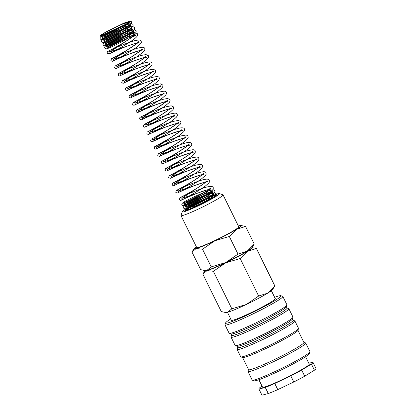<?xml version="1.0" encoding="UTF-8"?>
<svg xmlns="http://www.w3.org/2000/svg" width="416" height="416" viewBox="0 0 416 416"><rect width="100%" height="100%" fill="white"/><g stroke="black" fill="none" stroke-linecap="round" stroke-linejoin="round"><path stroke-width="0.62" d="M124.046 23.067L131.087 20.8L128.835 22.792L122.923 26.218L115.95 29.744L126.183 24.133L128.804 22.058L127.722 22.069L119.964 25.132L105.17 32.666L102.107 34.616L100.942 36.104L100.038 36.301L101.265 34.778L106.579 31.595L124.046 23.067M194.34 207.386L187.221 210.257L184.928 210.579L187.819 208.296L197.574 202.972L189.202 207.74L187.21 209.524L189.883 208.91L195.359 206.664L211.962 198.136L214.786 196.061L214.011 195.785L216.393 195.328L206.57 201.438L194.34 207.386M230.714 318.942A30.836 2.413 -26.2 0 0 225.836 322.546A30.836 2.413 -26.2 0 0 225.654 322.852L225.03 324.672A32.209 2.517 -26.2 0 0 225.025 324.896A32.209 2.517 -26.2 0 0 252.725 314.064A32.209 2.517 -26.2 0 0 282.63 296.998A32.209 2.517 -26.2 0 0 282.823 296.457A32.209 2.517 -26.2 0 0 282.646 296.322L280.821 295.708A30.836 2.413 -26.2 0 0 274.638 297.326M225.654 322.852A30.836 2.413 -26.2 0 0 251.087 313.217A30.836 2.413 -26.2 0 0 280.805 296.353A30.836 2.413 -26.2 0 0 280.821 295.708M225.025 324.896L229.128 333.232A32.209 2.517 -26.2 0 0 229.304 333.367A32.209 2.517 -26.2 0 0 257.962 321.849A32.209 2.517 -26.2 0 0 286.733 305.334A32.209 2.517 -26.2 0 0 286.926 305.011A32.209 2.517 -26.2 0 0 286.926 304.793L282.823 296.457M229.304 333.367L231.13 333.98A30.836 2.413 -26.2 0 0 258.565 322.956A30.836 2.413 -26.2 0 0 286.114 307.143A30.836 2.413 -26.2 0 0 286.296 306.836L286.926 305.011M231.005 333.939L231.686 335.327A30.836 2.413 -26.2 0 0 258.206 324.953A30.836 2.413 -26.2 0 0 286.842 308.615A30.836 2.413 -26.2 0 0 287.024 308.095L286.343 306.706M231.644 335.239L231.062 336.934A32.209 2.517 -26.2 0 0 231.057 337.158A32.209 2.517 -26.2 0 0 258.757 326.326A32.209 2.517 -26.2 0 0 288.668 309.26A32.209 2.517 -26.2 0 0 288.855 308.714A32.209 2.517 -26.2 0 0 288.683 308.584L286.983 308.012M231.057 337.158L235.16 345.493A32.209 2.517 -26.2 0 0 235.336 345.628A32.209 2.517 -26.2 0 0 263.994 334.11A32.209 2.517 -26.2 0 0 292.765 317.595A32.209 2.517 -26.2 0 0 292.958 317.273A32.209 2.517 -26.2 0 0 292.958 317.054L288.855 308.714M235.336 345.628L237.162 346.242A30.836 2.413 -26.2 0 0 264.597 335.213A30.836 2.413 -26.2 0 0 292.146 319.4A30.836 2.413 -26.2 0 0 292.334 319.093L292.958 317.273M237.037 346.2L237.718 347.584A30.836 2.413 -26.2 0 0 264.238 337.215A30.836 2.413 -26.2 0 0 292.874 320.871A30.836 2.413 -26.2 0 0 293.056 320.356L292.375 318.968M237.676 347.5L237.094 349.196A32.209 2.517 -26.2 0 0 237.089 349.414A32.209 2.517 -26.2 0 0 264.789 338.582A32.209 2.517 -26.2 0 0 294.7 321.516A32.209 2.517 -26.2 0 0 294.892 320.975A32.209 2.517 -26.2 0 0 294.715 320.84L293.015 320.268M237.089 349.414L240.713 356.772A32.209 2.517 -26.2 0 0 240.885 356.907A32.209 2.517 -26.2 0 0 269.542 345.389A32.209 2.517 -26.2 0 0 298.319 328.874A32.209 2.517 -26.2 0 0 298.506 328.552A32.209 2.517 -26.2 0 0 298.511 328.333L294.892 320.975M240.885 356.907L242.71 357.521A30.836 2.413 -26.2 0 0 270.15 346.492A30.836 2.413 -26.2 0 0 297.7 330.684A30.836 2.413 -26.2 0 0 297.882 330.372L298.506 328.552M242.585 357.479L248.576 369.652A30.836 2.413 -26.2 0 0 275.096 359.284A30.836 2.413 -26.2 0 0 303.732 342.94A30.836 2.413 -26.2 0 0 303.914 342.42L297.924 330.247M248.534 369.569L247.952 371.264A32.209 2.517 -26.2 0 0 247.952 371.483A32.209 2.517 -26.2 0 0 275.647 360.651A32.209 2.517 -26.2 0 0 305.557 343.585A32.209 2.517 -26.2 0 0 305.75 343.044A32.209 2.517 -26.2 0 0 305.573 342.909L303.872 342.337M247.952 371.483L252.174 380.068A32.209 2.517 -26.2 0 0 252.351 380.198A32.209 2.517 -26.2 0 0 281.003 368.685A32.209 2.517 -26.2 0 0 309.78 352.165A32.209 2.517 -26.2 0 0 309.972 351.848A32.209 2.517 -26.2 0 0 309.972 351.624L305.75 343.044M252.351 380.198L254.176 380.817A30.836 2.413 -26.2 0 0 281.611 369.788A30.836 2.413 -26.2 0 0 309.161 353.974A30.836 2.413 -26.2 0 0 309.343 353.668L309.972 351.848M258.882 379.73L262.532 387.15A26.042 2.038 -26.2 0 0 284.929 378.394A26.042 2.038 -26.2 0 0 309.109 364.593A26.042 2.038 -26.2 0 0 309.265 364.156L305.609 356.736M262.064 386.199L260.395 387.223A30.155 2.356 -26.2 0 0 259.022 388.461A30.155 2.356 -26.2 0 0 258.846 388.965A30.155 2.356 -26.2 0 0 258.955 389.069L265.273 387.426L268.289 393.557L261.971 395.2L258.955 389.069M314.418 370.214L304.71 376.204L301.694 370.074L311.402 364.083L314.418 370.214A30.155 2.356 -26.2 0 0 315.791 368.976A30.155 2.356 -26.2 0 0 315.968 368.472L312.952 362.341A30.155 2.356 -26.2 0 0 312.837 362.237L308.833 363.277M311.402 364.083A30.155 2.356 -26.2 0 0 312.775 362.846A30.155 2.356 -26.2 0 0 312.952 362.341M225.29 312.458L226.07 312.504A26.042 2.038 -26.2 0 0 227.578 312.265A26.042 2.038 -26.2 0 0 246.262 304.502A26.042 2.038 -26.2 0 0 267.779 293.108L258.638 296.036L246.262 304.502L231.837 308.807L227.578 312.265L225.29 312.458L221.276 311.558L202.81 274.035L207.069 270.577L213.377 271.284L225.753 262.818L240.178 258.513L247.27 251.425L256.412 248.492L251.898 247.562M205.208 270.561A26.042 2.038 -26.2 0 0 207.069 270.577A26.042 2.038 -26.2 0 0 225.753 262.818A26.042 2.038 -26.2 0 0 247.27 251.425A26.042 2.038 -26.2 0 0 251.8 248.123A26.042 2.038 -26.2 0 0 251.867 247.603M272.308 289.806A26.042 2.038 -26.2 0 0 272.371 289.723L274.877 286.016L267.779 293.108A26.042 2.038 -26.2 0 0 272.308 289.806M271.367 290.685L275.288 298.641A24.476 1.914 153.8 0 1 275.137 299.052A24.476 1.914 153.8 0 1 252.408 312.026A24.476 1.914 153.8 0 1 231.358 320.258L227.443 312.296M204.656 270.53L205.442 270.577A26.042 2.038 -26.2 0 0 206.95 270.332A26.042 2.038 -26.2 0 0 225.633 262.574A26.042 2.038 -26.2 0 0 247.151 251.181L238.009 254.108L225.633 262.574L211.208 266.88L206.95 270.332L204.656 270.53L200.642 269.63L191.953 251.966L196.212 248.513L202.514 249.215L214.895 240.75L229.315 236.449L236.413 229.356L245.554 226.429L240.755 225.477A26.042 2.038 -26.2 0 0 239.247 225.722A26.042 2.038 -26.2 0 0 238.368 225.971M196.31 246.667A26.042 2.038 -26.2 0 0 194.522 248.175A26.042 2.038 -26.2 0 0 194.459 248.258A26.042 2.038 -26.2 0 0 196.212 248.513A26.042 2.038 -26.2 0 0 214.895 240.75A26.042 2.038 -26.2 0 0 236.413 229.356A26.042 2.038 -26.2 0 0 240.942 226.054A26.042 2.038 -26.2 0 0 240.755 225.477M251.68 247.879A26.042 2.038 -26.2 0 0 251.737 247.796L254.244 244.088L247.151 251.181A26.042 2.038 -26.2 0 0 251.68 247.879M182.27 211.786L181.017 215.426A23.436 1.83 -26.2 0 0 181.017 215.587A23.436 1.83 -26.2 0 0 201.167 207.704A23.436 1.83 -26.2 0 0 222.934 195.286A23.436 1.83 -26.2 0 0 223.075 194.891A23.436 1.83 -26.2 0 0 222.945 194.797L219.294 193.565A20.696 1.617 -26.2 0 0 200.881 200.964A20.696 1.617 -26.2 0 0 182.39 211.578A20.696 1.617 -26.2 0 0 182.27 211.786A20.696 1.617 -26.2 0 0 199.337 205.317A20.696 1.617 -26.2 0 0 219.284 193.996A20.696 1.617 -26.2 0 0 219.294 193.565M210.954 199.04A23.436 1.83 -26.2 0 0 209.914 199.503M192.696 207.974A23.436 1.83 -26.2 0 0 191.578 208.582M223.075 194.891L238.758 226.767A23.436 1.83 153.8 0 1 238.618 227.162A23.436 1.83 153.8 0 1 216.856 239.58A23.436 1.83 153.8 0 1 196.7 247.463L181.017 215.587M192.286 206.861A9.594 0.749 153.8 0 1 201.198 201.781A9.594 0.749 153.8 0 1 209.446 198.552A9.594 0.749 153.8 0 1 209.388 198.713A9.594 0.749 153.8 0 1 200.481 203.798A9.594 0.749 153.8 0 1 192.228 207.022A9.594 0.749 153.8 0 1 192.286 206.861M249.142 249.902A24.476 1.914 153.8 0 1 229.434 260.9A24.476 1.914 153.8 0 1 208.692 269.807M211.208 266.88L202.514 249.215M238.009 254.108L229.315 236.449M254.244 244.088L245.554 226.429M231.837 308.807L213.377 271.284M258.638 296.036L240.178 258.513M274.877 286.016L256.412 248.492M277.768 389.62L274.752 383.49L290.774 375.856L293.79 381.987L277.768 389.62A30.155 2.356 -26.2 0 1 268.289 393.557M293.79 381.987A30.155 2.356 -26.2 0 0 304.71 376.204M258.846 388.965L261.862 395.096A30.155 2.356 -26.2 0 0 261.971 395.2M290.774 375.856A30.155 2.356 -26.2 0 0 301.694 370.074M265.273 387.426A30.155 2.356 -26.2 0 0 274.752 383.49M195.359 206.664L208.182 199.659L212.534 196.726L213.855 195.125L209.342 195.926L199.441 199.924L189.836 204.542L186.046 206.846L190.174 205.254L199.696 200.465L208.91 195.057L212.306 191.968L207.776 192.78L197.876 196.784L188.276 201.401L184.496 203.7L188.63 202.103L198.136 197.324L207.345 191.922L210.704 188.724L210.688 187.964L208.525 189.68C203.102 193.554 188.859 200.84 184.491 202.498L183.206 202.951L184.496 203.7L184.304 205.176L191.812 201.074C198.91 197.527 209.128 193.227 212.285 192.665L213.044 192.572L212.306 191.968L212.28 191.017L207.028 194.808C199.248 199.68 185.453 206.216 184.756 206.102L186.046 206.846L185.848 208.328C186.243 207.381 209.342 196.284 214.011 195.785M210.704 188.718L181.87 198.359L207.1 181.397L178.266 191.038L203.497 174.08L174.668 183.721L199.898 166.759L171.064 176.4L196.295 159.437L167.461 169.083L192.696 152.121L163.862 161.762L189.093 144.799L160.259 154.445L185.494 137.483L156.66 147.124L181.891 130.161L153.057 139.802L178.292 122.845L149.453 132.486L174.689 115.523L145.855 125.164L171.085 108.207L142.251 117.848L167.482 100.885L138.653 110.526L163.883 93.569L135.049 103.21L160.28 86.247L131.451 95.888L156.681 78.931L127.847 88.572L153.078 71.609L124.249 81.25L149.479 64.293L120.645 73.934L145.876 56.971L117.042 66.612L142.272 49.655L113.443 59.296L138.674 42.333L109.84 51.974L135.122 35.116L130.603 35.927L120.702 39.926L111.108 44.543L107.318 46.847L111.446 45.256L120.962 40.466L130.177 35.058L133.572 31.97L129.048 32.781L119.142 36.78L109.548 41.397L105.768 43.696L109.902 42.099L119.418 37.315L128.627 31.907L132.023 28.824L132.002 27.867L130.307 29.312C125.31 33.056 110.276 40.789 105.763 42.5L104.473 42.947L105.768 43.696L105.57 45.178L115.721 39.79C123.495 36.119 129.392 33.753 133.406 32.698L134.316 32.568L133.572 31.97L133.552 31.018L128.435 34.72C120.682 39.598 106.73 46.212 106.028 46.098L107.318 46.847L107.12 48.329C107.468 47.674 121.888 40.352 130.395 37.294L135.86 35.719L135.122 35.116L135.054 34.268L131.284 37.669C123.635 43.254 108.176 51.303 107.973 51.324C107.328 51.626 107.11 52.255 107.318 53.217L109.117 53.893L117.156 50.242C125.216 46.691 131.971 44.247 137.426 42.916L139.136 42.775L138.606 41.704C138.403 42.302 136.479 43.872 132.834 46.415C124.524 52.031 111.571 58.698 111.55 58.656L110.916 60.538L112.117 61.318L112.715 61.214C112.341 61.339 127.525 54.205 137.124 51.256C140.442 50.3 142.308 49.91 142.735 50.092L142.21 49.02L138.466 52.322C130.806 57.912 115.372 65.941 115.175 65.962L114.52 67.855L115.716 68.64L116.319 68.536C116.085 68.614 128.06 62.93 137.779 59.55C142.75 57.902 145.6 57.19 146.338 57.413L145.808 56.342C145.605 56.935 143.686 58.505 140.052 61.043C131.742 66.664 118.773 73.336 118.758 73.294L118.123 75.176L119.319 75.956L119.917 75.852C119.543 75.977 134.722 68.843 144.326 65.894C147.644 64.938 149.516 64.548 149.937 64.73L149.412 63.658L145.657 66.971C137.992 72.561 122.574 80.579 122.377 80.605L121.722 82.493L122.923 83.278L123.521 83.174C123.292 83.252 135.257 77.568 144.976 74.194C149.947 72.54 152.802 71.828 153.54 72.051L153.01 70.98C152.526 71.973 149.469 74.272 143.848 77.886C135.268 83.262 125.762 88.02 125.736 88.067L125.252 88.738L125.325 89.814L127.124 90.49L132.283 88.109C138.642 85.218 150.264 80.496 155.147 79.57L157.139 79.368L156.614 78.296C156.296 79.066 153.868 80.974 149.328 84.011C140.946 89.461 129.626 95.254 129.558 95.254L128.924 97.131L130.125 97.916L130.723 97.812C130.494 97.89 142.485 92.196 152.209 88.821C157.16 87.178 160.004 86.466 160.748 86.689L160.212 85.618C160.082 86.091 158.543 87.396 155.605 89.534C147.628 95.139 133.396 102.513 133.182 102.56L132.527 104.452L133.723 105.232L134.326 105.128C134.014 105.238 147.742 98.753 157.487 95.571C161.512 94.323 163.795 93.803 164.341 94.006L163.816 92.934C163.504 93.704 161.075 95.607 156.536 98.644C148.153 104.099 136.828 109.892 136.765 109.892L136.131 111.769L137.327 112.554L137.93 112.45C137.696 112.528 149.718 106.824 159.437 103.449C164.372 101.811 167.211 101.104 167.95 101.327L167.414 100.256L162.807 104.172C154.835 109.777 140.603 117.151 140.384 117.198C139.745 117.499 139.521 118.128 139.729 119.09L140.925 119.87L141.528 119.766C141.211 119.876 154.944 113.391 164.694 110.209C168.719 108.961 171.002 108.441 171.548 108.644L171.018 107.572C170.711 108.342 168.282 110.24 163.748 113.277C155.36 118.732 144.024 124.535 143.967 124.53L143.333 126.407L144.529 127.192L145.132 127.088C144.69 127.228 161.127 119.532 170.498 116.839L175.152 115.965L174.616 114.894L170.014 118.81C162.048 124.41 147.81 131.789 147.592 131.836C146.947 132.137 146.728 132.766 146.931 133.728L148.132 134.514L148.73 134.404C148.413 134.514 162.141 128.029 171.891 124.847C175.921 123.599 178.204 123.079 178.75 123.282L178.22 122.21C178.022 122.808 176.093 124.384 172.442 126.932C164.133 132.548 151.185 139.209 151.169 139.168L150.535 141.045L151.731 141.83L152.334 141.726C152.105 141.804 164.169 136.074 173.898 132.704C178.792 131.087 181.61 130.385 182.354 130.603L181.823 129.532C181.683 130.01 180.149 131.316 177.211 133.448C169.244 139.053 155.012 146.422 154.794 146.474L154.133 148.366L155.334 149.152L155.932 149.042C155.615 149.152 169.333 142.678 179.083 139.49C183.118 138.242 185.406 137.717 185.952 137.92L185.422 136.848C185.224 137.446 183.295 139.022 179.639 141.57C171.33 147.191 158.387 153.847 158.371 153.806L157.737 155.683L159.536 156.364L167.736 152.641C175.765 149.11 182.468 146.692 187.85 145.382L189.556 145.241L188.916 144.347C188.079 145.454 185.713 147.285 181.813 149.833C173.43 155.293 162.042 161.122 161.975 161.122C161.351 161.413 161.138 162.042 161.34 163.004L162.536 163.79L163.14 163.68C162.817 163.79 176.509 157.326 186.264 154.133C190.31 152.88 192.608 152.355 193.154 152.558L192.624 151.492C192.426 152.09 190.497 153.66 186.841 156.213C178.532 161.829 165.589 168.485 165.573 168.444L164.939 170.321L166.135 171.106L166.738 171.002C166.364 171.127 181.548 163.987 191.147 161.044C194.459 160.087 196.331 159.697 196.758 159.879L196.227 158.808L192.494 162.105C184.839 167.695 169.395 175.724 169.198 175.75L168.542 177.642L170.342 178.318L178.376 174.668C186.436 171.116 193.196 168.678 198.645 167.341L200.361 167.201L199.831 166.13C199.628 166.722 197.704 168.293 194.059 170.841C185.749 176.457 172.796 183.123 172.775 183.082L172.141 184.959L173.342 185.744L173.94 185.64C173.566 185.765 188.744 178.63 198.349 175.682C201.666 174.725 203.533 174.335 203.96 174.517L203.434 173.446L199.69 176.748C192.031 182.338 176.597 190.367 176.4 190.388L175.744 192.28L176.94 193.066L177.544 192.956C177.31 193.04 189.285 187.356 199.004 183.976C203.97 182.328 206.825 181.615 207.563 181.839L207.033 180.768C206.83 181.36 204.916 182.931 201.276 185.468C192.972 191.084 179.998 197.761 179.982 197.72L179.348 199.597L180.544 200.382L181.142 200.278C180.768 200.403 195.941 193.268 205.54 190.325C208.853 189.363 210.73 188.978 211.172 189.155L210.704 188.718M115.939 29.744C107.89 33.93 103.033 36.228 101.374 36.65L102.669 37.398L102.471 38.875L110.037 34.741C117.135 31.2 127.312 26.92 130.452 26.364L131.217 26.27L130.473 25.667L130.452 24.716L125.325 28.428C117.572 33.306 103.631 39.915 102.929 39.801L104.218 40.544L104.021 42.026C104.369 41.376 118.773 34.06 127.286 30.997L132.761 29.416L132.023 28.818L127.509 29.624L117.608 33.623L108.009 38.241L104.218 40.544L108.347 38.953L117.863 34.169L127.078 28.756L130.473 25.667L125.949 26.478L116.043 30.482L106.444 35.1L102.669 37.398L106.538 35.922L115.575 31.413L124.743 26.125L128.924 22.734M128.632 22.355L122.652 23.951M123.672 25.62L101.28 36.27L100.069 37.549L100.142 38.641C100.885 39.135 100.188 40.05 103.444 38.912C109.013 36.826 128.534 26.686 130.993 23.457L131.534 22.526L131.087 20.8M124.764 25.21L131.477 23.468L132.995 24.43L133.084 25.672L132.584 26.556C130.697 28.959 120.276 34.798 112.076 38.839C107.349 41.168 104.348 42.422 103.074 42.604L101.691 41.787C101.15 41.288 101.53 40.503 102.835 39.421C106.257 37.008 125.564 27.877 131.321 26.785L133.011 26.619L134.545 27.581L134.633 28.824L134.092 29.754C131.633 32.989 112.107 43.129 106.543 45.214C103.34 46.353 103.958 45.438 103.246 44.938C102.794 44.314 103.173 43.524 104.38 42.572C107.354 40.492 122.684 33.098 130.213 30.685L134.576 29.77L136.1 30.727L136.183 31.975L135.684 32.859C133.796 35.256 123.401 41.085 115.206 45.126C110.401 47.512 107.333 48.771 106.007 48.896L104.796 48.09C104.499 47.377 104.733 46.691 105.492 46.03C107.962 44.314 113.428 41.553 121.878 37.742C128.653 34.726 133.333 33.114 135.912 32.906L137.644 33.873L137.467 35.719C136.838 36.811 135.502 38.09 133.458 39.562C125.715 45.37 109.101 53.986 109.231 53.841C109.907 53.492 110.11 52.874 109.84 51.974C109.231 51.225 108.612 51.007 107.988 51.319C107.765 51.34 125.554 43.066 134.685 40.669L138.798 39.941C140.026 39.946 140.821 40.331 141.196 41.09L141.336 42.359L140.514 43.857L137.051 46.883C129.303 52.697 112.684 61.313 112.835 61.162C113.469 60.783 113.672 60.164 113.443 59.296C112.83 58.547 112.216 58.328 111.592 58.64C111.379 58.656 129.168 50.383 138.299 47.986L142.308 47.258C143.582 47.247 144.409 47.627 144.799 48.412L144.841 50.003L143.406 51.932L136.978 56.748C128.45 62.364 116.402 68.536 116.433 68.479C117.099 68.141 117.302 67.522 117.042 66.612C116.433 65.863 115.814 65.645 115.19 65.957C114.967 65.978 132.756 57.71 141.887 55.307L146 54.579L148.398 55.728L148.538 56.997L147.716 58.495L144.258 61.521C136.51 67.33 119.891 75.951 120.037 75.8C120.697 75.462 120.9 74.838 120.645 73.934C120.032 73.185 119.418 72.966 118.794 73.278C118.581 73.294 136.37 65.021 145.501 62.624L149.516 61.896C150.784 61.885 151.616 62.265 152.001 63.05L152.105 64.454L151.388 65.733L147.852 68.848C140.104 74.656 123.5 83.262 123.64 83.117C124.301 82.779 124.504 82.16 124.249 81.25C123.635 80.501 123.022 80.283 122.398 80.595C122.174 80.616 139.958 72.348 149.094 69.945L153.208 69.217L155.6 70.366L155.74 71.635L154.851 73.216L151.46 76.159C143.718 81.968 127.093 90.589 127.239 90.438C127.899 90.1 128.102 89.482 127.847 88.572C127.239 87.823 126.62 87.604 125.996 87.916C125.778 87.932 143.572 79.659 152.703 77.267L156.718 76.539C157.986 76.523 158.818 76.908 159.203 77.688L159.344 78.957L158.59 80.371L155.054 83.486C147.3 89.294 130.702 97.906 130.842 97.755C131.503 97.417 131.706 96.798 131.451 95.888C130.837 95.144 130.224 94.926 129.6 95.233C129.376 95.254 147.165 86.98 156.296 84.583L160.41 83.855L162.807 85.004L162.942 86.273L162.053 87.854L158.007 91.281C149.978 97.105 134.316 105.206 134.441 105.076C135.101 104.738 135.304 104.12 135.049 103.21C134.441 102.461 133.822 102.242 133.198 102.554C132.98 102.575 150.769 94.302 159.905 91.905L163.92 91.177C165.188 91.161 166.02 91.546 166.405 92.326L166.546 93.595L165.792 95.009L162.256 98.124C154.502 103.938 137.904 112.544 138.044 112.393C138.705 112.055 138.908 111.436 138.653 110.526C138.044 109.782 137.426 109.564 136.802 109.871C136.583 109.892 154.372 101.618 163.498 99.221L167.612 98.493L170.009 99.642L170.144 100.916L169.255 102.492L165.204 105.919C157.18 111.743 141.523 119.844 141.643 119.714C142.308 119.376 142.511 118.758 142.251 117.848C141.643 117.099 141.024 116.88 140.4 117.192C140.176 117.213 157.966 108.94 167.102 106.543L171.215 105.81L173.612 106.964L173.748 108.233L172.994 109.647L170.004 112.351C162.552 118.123 145.09 127.197 145.246 127.031C145.928 126.61 146.13 125.986 145.855 125.164C145.246 124.42 144.628 124.202 144.004 124.509C143.79 124.53 161.574 116.256 170.706 113.859L174.72 113.131C175.994 113.116 176.826 113.5 177.211 114.28L177.351 115.554L176.457 117.13L173.072 120.073C165.324 125.882 148.715 134.498 148.85 134.352C149.526 133.931 149.729 133.307 149.453 132.486C148.845 131.737 148.226 131.518 147.607 131.83C147.378 131.851 165.168 123.578 174.304 121.181L178.417 120.448L180.814 121.602L180.95 122.871L180.196 124.29L177.206 126.989C169.754 132.761 152.292 141.835 152.448 141.669C153.13 141.248 153.332 140.624 153.057 139.802C152.448 139.058 151.83 138.84 151.206 139.147C150.946 139.142 173.477 128.783 180.799 127.873C183.066 127.707 184.272 128.06 184.413 128.924L184.553 130.192L183.737 131.685L180.268 134.711C172.526 140.525 155.917 149.136 156.052 148.99C156.728 148.569 156.931 147.945 156.66 147.124C156.047 146.375 155.433 146.156 154.809 146.468C154.58 146.489 172.375 138.216 181.506 135.819L185.619 135.086C186.841 135.096 187.642 135.481 188.016 136.24L188.157 137.509L187.33 139.006L183.867 142.038C176.119 147.846 159.505 156.463 159.65 156.307C160.332 155.886 160.534 155.262 160.259 154.445C159.65 153.696 159.032 153.478 158.413 153.785C158.148 153.78 180.684 143.421 188.001 142.511L190.122 142.485L191.615 143.562L191.755 144.83L190.939 146.323L187.47 149.354C179.728 155.163 163.124 163.774 163.254 163.628C163.935 163.207 164.138 162.583 163.862 161.762C163.254 161.013 162.635 160.794 162.011 161.106C161.782 161.127 179.577 152.854 188.708 150.457L192.821 149.729C194.043 149.734 194.844 150.119 195.218 150.878L195.359 152.147L194.537 153.644L191.074 156.671C183.321 162.484 166.707 171.101 166.852 170.945C167.534 170.524 167.736 169.905 167.461 169.083C166.852 168.334 166.239 168.116 165.615 168.423C165.402 168.438 183.191 160.17 192.317 157.773L196.331 157.045C197.605 157.03 198.432 157.414 198.822 158.2L198.817 159.905L197.428 161.72C192.197 166.977 170.3 178.48 170.456 178.266C171.116 177.928 171.319 177.31 171.064 176.4C170.456 175.651 169.837 175.432 169.213 175.744C168.99 175.765 186.779 167.492 195.91 165.095L200.023 164.367C201.25 164.372 202.046 164.757 202.42 165.516L202.561 166.785L201.739 168.282L198.276 171.309C190.528 177.122 173.909 185.739 174.06 185.583C174.694 185.208 174.897 184.584 174.668 183.721C174.054 182.972 173.441 182.754 172.817 183.066C172.604 183.082 190.393 174.808 199.524 172.411L203.533 171.683C204.807 171.668 205.634 172.052 206.024 172.838L206.081 174.387L205.27 175.687L201.214 179.114C193.18 184.943 177.544 193.034 177.658 192.904C178.324 192.566 178.526 191.948 178.266 191.038C177.658 190.289 177.039 190.07 176.415 190.382C176.192 190.403 193.976 182.135 203.112 179.733L207.225 179.005L209.622 180.154L209.763 181.423L208.874 183.004L205.483 185.947C197.735 191.755 181.116 200.377 181.262 200.221C181.922 199.888 182.125 199.264 181.87 198.359C181.256 197.61 180.643 197.392 180.019 197.704C179.79 197.72 198.422 189.072 207.308 186.898L210.928 186.321L212.274 186.571L213.231 187.481L213.262 189.082L212.415 190.226C208.837 193.82 188.568 204.282 184.486 205.504C182.957 205.852 182.12 205.665 181.974 204.937C181.527 204.313 181.906 203.528 183.113 202.576C186.082 200.496 201.396 193.107 208.931 190.689L213.304 189.769L214.828 190.731L214.916 191.974L214.412 192.858C212.524 195.265 202.051 201.136 193.846 205.171C189.15 207.48 186.17 208.723 184.902 208.905L183.524 208.088C183.071 207.464 183.451 206.679 184.662 205.722C187.736 203.57 203.949 195.785 211.177 193.617L214.848 192.92L216.377 193.882L216.393 195.328M214.536 195.718L213.855 195.125L213.834 194.168L209.056 197.662C201.391 202.535 187.034 209.368 186.306 209.248L187.21 209.524M184.928 210.579L185.396 209.508C186.774 208.328 190.84 206.149 197.595 202.966M128.924 22.521L129.662 23.119L127.665 23.525M126.646 23.842L101.01 35.656M100.942 36.104L100.038 36.301M194.459 248.258L192.14 251.685M205.161 270.561L202.998 273.754"/></g></svg>
